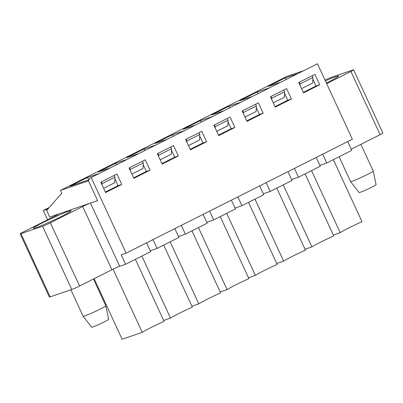 <?xml version="1.0" encoding="UTF-8"?>
<svg xmlns="http://www.w3.org/2000/svg" width="403" height="403" viewBox="0 0 403 403"><rect width="100%" height="100%" fill="white"/><g stroke="black" fill="none" stroke-linecap="round" stroke-linejoin="round"><path stroke-width="0.6" d="M47.584 219.776L43.297 210.497L46.239 209.489L49.73 217.036L57.095 214.512A6.247 0.368 -24.8 0 1 57.916 214.336A6.247 0.368 -24.8 0 1 55.191 215.948L22.875 232.224A6.247 0.368 -24.8 0 0 20.15 233.831A6.247 0.368 -24.8 0 0 20.971 233.654L42.577 226.259A6.247 0.368 -24.8 0 0 50.37 222.809L82.686 206.532A6.247 0.368 -24.8 0 1 90.479 203.082L97.602 200.649L88.423 180.786L90.03 178.106L317.473 63.76L352.348 139.237L126.129 253.16L121.222 254.842L125.58 264.277L150.626 251.663L146.561 242.873M317.473 63.76L90.03 178.106M275.042 106.634L287.737 100.241L291.419 98.977L275.264 107.117L270.468 96.74L286.624 88.6L291.419 98.977M287.737 100.241L284.573 93.385M218.708 135.599L213.912 125.222L230.073 117.082L234.868 127.459L218.708 135.599M162.152 164.076L157.356 153.699L173.517 145.564L178.312 155.941L162.152 164.076M303.54 92.876L298.744 82.499L314.904 74.359L319.7 84.736L303.54 92.876M91.254 177.688L126.129 253.16M121.756 184.423L105.596 192.558L100.805 182.181L116.961 174.046L121.756 184.423L118.074 185.682L114.905 178.831M133.877 178.317L129.081 167.94L145.241 159.805L150.032 170.182L133.877 178.317M190.433 149.84L185.637 139.458L201.792 131.323L206.588 141.7L190.433 149.84M246.984 121.358L242.188 110.981L258.348 102.841L263.144 113.218L246.984 121.358M218.486 135.116L231.186 128.718L228.017 121.867M161.93 163.598L174.63 157.2L171.461 150.349M303.318 92.393L316.017 86L312.849 79.144M105.374 192.08L118.074 185.682M133.655 177.839L146.349 171.441L143.186 164.59M190.206 149.357L202.905 142.959L199.742 136.108M246.762 120.875L259.461 114.477L256.293 107.626M319.876 165.316L326.752 162.963L351.799 150.349L347.739 141.559M259.461 114.477L263.144 113.218M316.229 157.427L320.289 166.217L298.477 177.204L294.412 168.414M305.036 249.261L311.917 246.903A21.863 1.29 155.2 0 1 333.729 235.916L305.066 173.884M311.917 246.903L283.254 184.871M298.477 177.204L291.596 179.557M43.297 210.497L49.257 207.495M46.239 209.489L48.506 208.346M135.403 259.33L164.066 321.362A21.863 1.29 155.2 0 0 142.249 332.349L122.119 339.24L94.141 278.685M90.479 203.082L119.686 266.292A6.247 0.368 -24.8 0 0 111.893 269.743L79.577 286.019A6.247 0.368 -24.8 0 1 71.784 289.47L50.179 296.865L20.971 233.654M20.15 233.831L49.357 297.041A6.247 0.368 -24.8 0 0 50.179 296.865M68.359 211.374A20.82 1.229 155.2 0 1 71.104 210.774A20.82 1.229 155.2 0 1 52.717 220.627A20.82 1.229 155.2 0 1 33.303 228.244A20.82 1.229 155.2 0 1 46.854 220.673A20.82 1.229 155.2 0 1 68.359 211.374M353.643 69.84L382.85 133.045A6.247 0.368 -24.8 0 1 380.125 134.657L350.917 71.452A6.247 0.368 -24.8 0 0 353.643 69.84A6.247 0.368 -24.8 0 0 352.821 70.016L331.216 77.411A6.247 0.368 -24.8 0 0 325.02 80.081M325.392 80.892A20.82 1.229 155.2 0 1 338.53 76.102A20.82 1.229 155.2 0 1 326.365 82.998M276.76 263.497L283.636 261.144A21.863 1.29 155.2 0 1 305.454 250.157L276.79 188.125M283.636 261.144L254.973 199.112M263.32 193.798L270.196 191.445L292.014 180.458L287.949 171.668M270.196 191.445L266.136 182.655M231.186 128.718L234.868 127.459M248.48 277.738L255.361 275.385A21.863 1.29 155.2 0 1 277.173 264.398L248.51 202.366M255.361 275.385L226.698 213.353M235.04 208.039L241.921 205.686L263.733 194.699L259.673 185.909M241.921 205.686L237.861 196.896M202.905 142.959L206.588 141.7M220.204 291.979L227.085 289.626A21.863 1.29 155.2 0 1 248.898 278.639L220.234 216.607M227.085 289.626L198.422 227.594M206.764 222.28L213.645 219.927L235.458 208.94L231.393 200.15M213.645 219.927L209.58 211.132M174.63 157.2L178.312 155.941M191.929 306.22L198.805 303.867A21.863 1.29 155.2 0 1 220.617 292.88L191.959 230.848M198.805 303.867L170.142 241.835M178.489 236.521L185.365 234.168L207.177 223.181L203.117 214.391M185.365 234.168L181.305 225.373M146.349 171.441L150.032 170.182M163.648 320.461L170.529 318.108A21.863 1.29 155.2 0 1 192.342 307.121L163.678 245.089M170.529 318.108L141.866 256.076M150.208 250.762L157.089 248.409L178.902 237.422L174.842 228.632M157.089 248.409L153.024 239.614M380.125 134.657L351.265 149.196M350.917 71.452L326.672 83.663M316.017 86L319.7 84.736M333.311 235.02L340.192 232.662A21.863 1.29 155.2 0 1 362.005 221.675L333.341 159.643M340.192 232.662L311.529 170.63M326.752 162.963L322.692 154.173M142.249 332.349L113.057 269.169M119.686 266.292L125.58 264.277M360.887 144.345L373.254 171.104A12.493 0.735 155.2 0 1 373.254 171.114A12.493 0.735 155.2 0 1 367.803 174.328A12.493 0.735 155.2 0 1 350.575 181.592A12.493 0.735 155.2 0 1 350.57 181.587L339.094 156.747M373.254 171.114L376.085 184.685A9.37 0.554 155.2 0 1 371.999 187.098A9.37 0.554 155.2 0 1 359.078 192.548L350.575 181.592M93.466 279.022L105.828 305.781A12.493 0.735 155.2 0 1 105.833 305.791A12.493 0.735 155.2 0 1 100.377 309.005A12.493 0.735 155.2 0 1 83.154 316.269A12.493 0.735 155.2 0 1 83.144 316.264L70.903 289.767M105.833 305.791L108.664 319.362A9.37 0.554 155.2 0 1 104.573 321.775A9.37 0.554 155.2 0 1 91.652 327.221L83.154 316.269M299.948 85.104L300.003 83.99L299.207 82.262M300.003 83.99L312.935 77.482L312.657 83.038L301.575 88.62M312.134 75.754L312.935 77.482M271.672 99.345L271.728 98.231L284.654 91.723L284.377 97.279L273.294 102.861M243.397 113.586L243.452 112.472L256.379 105.964L256.101 111.52L245.019 117.102M215.116 127.827L215.172 126.713L228.098 120.205L227.826 125.761L216.743 131.343M186.841 142.068L186.896 140.954L199.823 134.446L199.545 140.002L188.463 145.584M158.56 156.309L158.616 155.195L171.547 148.687L171.27 154.243L160.187 159.825M130.285 170.55L130.34 169.436L143.267 162.923L142.994 168.484L131.907 174.066M102.009 184.791L102.065 183.677L114.991 177.164L114.714 182.725L103.631 188.307M60.46 190.418L61.765 193.244L46.677 210.431L49.73 217.036L97.602 200.649L88.443 180.836L60.46 190.418L286.679 76.489L302.698 71.004M286.372 79.23L285.198 77.895L297.107 73.82M280.009 82.429L268.106 86.504L285.198 77.895M251.734 96.67L239.83 100.745L256.923 92.136L268.826 88.061M195.178 125.152L183.274 129.227L200.367 120.618L212.275 116.543M138.627 153.634L126.718 157.709L143.816 149.1L155.719 145.025M89.063 179.723L70.167 186.191L87.26 177.582L99.163 173.507M110.346 167.875L98.443 171.95L115.535 163.341L127.439 159.266M166.902 139.393L154.999 143.468L172.091 134.859L183.995 130.784M223.458 110.911L211.555 114.986L228.647 106.377L240.551 102.302M271.728 98.231L270.932 96.503M283.858 89.995L284.654 91.723M258.091 93.471L256.923 92.136M243.452 112.472L242.651 110.744M255.578 104.236L256.379 105.964M229.816 107.712L228.647 106.377M215.172 126.713L214.376 124.985M227.302 118.477L228.098 120.205M201.535 121.953L200.367 120.618M186.896 140.954L186.1 139.226M199.027 132.718L199.823 134.446M173.26 136.189L172.091 134.859M158.616 155.195L157.82 153.467M170.746 146.959L171.547 148.687M144.984 150.43L143.816 149.1M130.34 169.436L129.544 167.708M142.471 161.2L143.267 162.923M116.704 164.671L115.535 163.341M102.065 183.677L101.264 181.949M114.19 175.441L114.991 177.164M89.093 179.673L87.26 177.582M57.246 214.844L57.095 214.512M82.686 206.532L111.893 269.743M42.577 226.259L71.784 289.47M50.37 222.809L79.577 286.019"/></g></svg>
